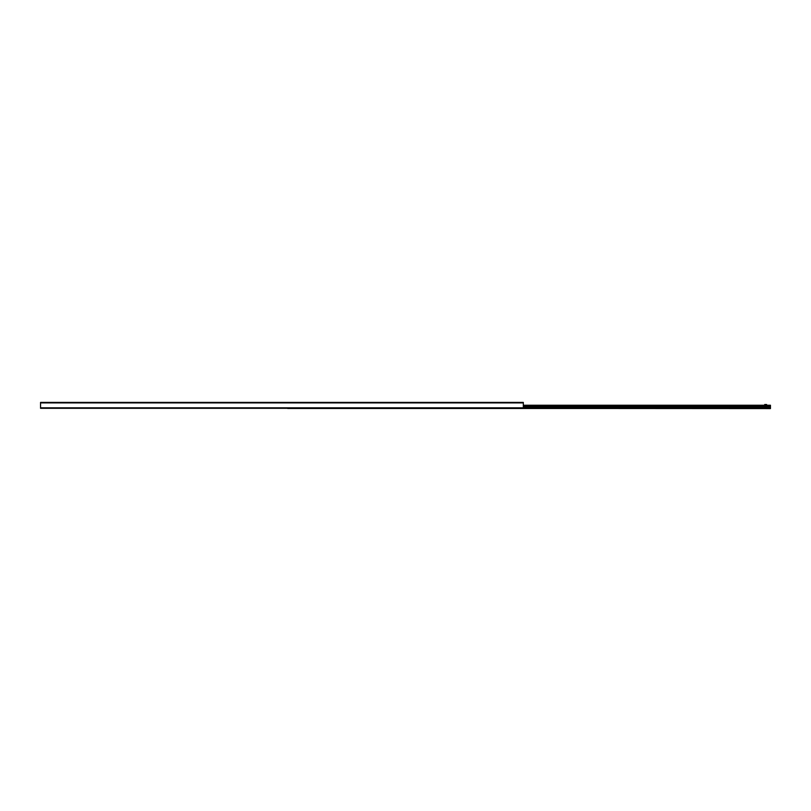 <?xml version="1.0" encoding="UTF-8"?>
<svg xmlns="http://www.w3.org/2000/svg" width="811" height="811" viewBox="0 0 811 811"><rect width="100%" height="100%" fill="white"/><g stroke="black" fill="none" stroke-linecap="round" stroke-linejoin="round"><path stroke-width="1.22" d="M40.55 408.298L523.328 408.298L523.328 402.418L40.55 402.418L40.55 408.298M287.672 408.298L770.45 408.582L770.45 405.236L523.328 405.236M766.628 405.236L766.628 404.517L764.712 404.517L764.712 405.236M40.55 407.821L523.328 407.821M40.55 402.895L523.328 402.895M287.672 408.491L770.45 408.491M523.328 407.527L770.45 407.527M523.328 407.477L770.45 407.477M523.328 406.808L770.45 406.808M523.328 406.666L770.45 406.666M523.328 406.199L770.45 406.199M523.328 406.058L770.45 406.058M523.328 405.388L770.45 405.388"/></g></svg>

